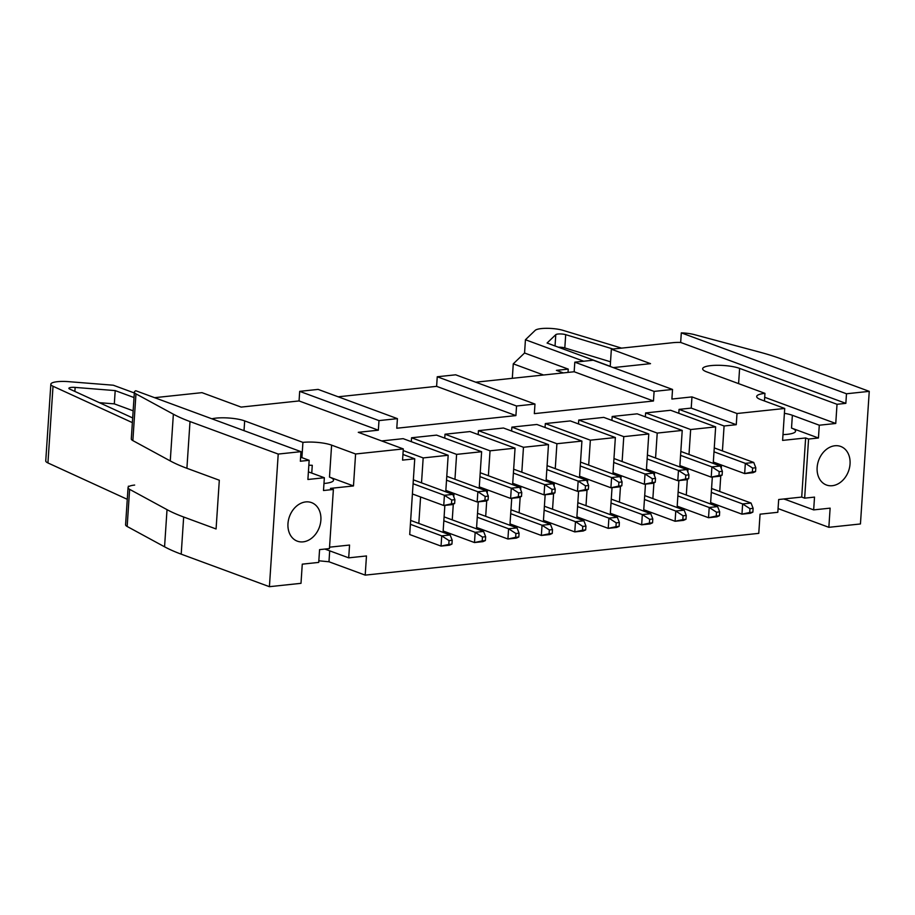 <?xml version="1.0" encoding="UTF-8"?>
<svg xmlns="http://www.w3.org/2000/svg" width="915" height="915" viewBox="0 0 915 915"><rect width="100%" height="100%" fill="white"/><g stroke="black" fill="none" stroke-linecap="round" stroke-linejoin="round"><path stroke-width="1.37" d="M778.07 508.591L828.853 527.315L860.443 523.963L869.25 391.357L781.044 358.829A164.391 37.229 3.8 0 0 759.29 352.023L694.371 334.627A16.436 3.717 3.8 0 0 681.309 332.866L680.668 342.45A16.436 3.717 3.8 0 0 672.96 342.679L611.357 349.21L650.519 363.655L613.279 367.601M318.832 560.792L328.977 561.764L365.199 575.123L758.775 533.354L760.056 514.184L777.819 512.297L778.676 499.521L801.712 497.074L805.635 437.965L782.6 440.401L784.727 408.456L737.01 413.511L691.969 396.904L671.896 399.043L672.536 389.447L593.229 360.213L574.803 362.168L574.163 371.753L653.47 400.999L654.099 391.403L672.536 389.447M127.162 526.48L129.621 489.342A16.436 3.717 -176.2 0 1 128.054 487.592L125.584 524.73A16.436 3.717 3.8 0 0 127.162 526.48L164.563 546.804A164.391 37.229 3.8 0 0 181.204 554.158L269.41 586.687L301.001 583.324L302.27 564.155L318.729 562.416L319.575 549.629L329.446 548.577L333.38 489.468L323.498 490.52L324.356 477.733L307.897 479.483L309.167 460.302L300.349 461.24L300.978 451.655L135.809 390.751A16.436 3.717 3.8 0 0 134.391 392.123A16.436 3.717 3.8 0 0 135.969 393.873L173.37 414.198A164.391 37.229 3.8 0 0 190.011 421.552L278.217 454.069L300.978 451.655M784.727 408.456L760.731 399.603A20.553 4.655 3.8 0 1 756.682 396.504A20.553 4.655 3.8 0 1 764.951 393.347L706.7 371.867A20.553 4.655 3.8 0 1 702.651 368.756A20.553 4.655 3.8 0 1 716.857 365.291A20.553 4.655 3.8 0 1 739.606 368.379L837.019 404.293L845.849 403.355L680.668 342.45M323.967 483.475A20.553 4.655 -176.2 0 0 333.54 480.203A20.553 4.655 -176.2 0 0 329.491 477.092L331.607 445.136L355.592 453.989L403.309 448.922L358.28 432.315L378.353 430.187L299.056 400.942L299.685 391.357L318.123 389.401L397.419 418.647L396.778 428.231L515.911 415.593L436.615 386.347L437.244 376.763L516.552 406.008L534.978 404.053L455.681 374.807L437.244 376.763M154.601 397.682L201.975 392.649L241.137 407.095L299.056 400.942M309.167 460.302L300.612 457.157M244.019 430.656L244.671 420.9A20.553 4.655 3.8 0 0 211.868 418.796M244.671 420.9L302.922 442.38A20.553 4.655 3.8 0 1 331.607 445.136M381.669 440.938L403.149 438.662L448.178 455.27L423.176 457.923L403.206 450.557M402.943 454.458L414.747 458.815L402.566 460.108L403.309 448.922M411.567 437.77L436.581 435.117L481.622 451.724L456.608 454.378L411.567 437.77L411.315 441.671M445.01 434.225L470.013 431.56L515.053 448.167L490.04 450.821L445.01 434.225L444.747 438.125M478.442 430.668L503.456 428.014L548.485 444.621L523.471 447.275L478.442 430.668L478.179 434.579M511.874 427.122L536.888 424.469L581.917 441.076L556.915 443.729L511.874 427.122L511.622 431.034M545.317 423.576L570.32 420.923L615.36 437.53L590.347 440.184L545.317 423.576L545.054 427.477M578.749 420.031L603.751 417.377L648.792 433.985L623.778 436.638L578.749 420.031L578.486 423.931M612.181 416.485L637.195 413.832L682.224 430.427L657.222 433.081L612.181 416.485L611.918 420.385M645.613 412.928L670.626 410.275L715.656 426.882L690.653 429.535L645.613 412.928L645.361 416.84M269.41 586.687L278.217 454.069M320.879 520.143A20.553 15.875 -69.8 0 1 297.318 541.165A20.553 15.875 -69.8 0 1 289.529 516.392A20.553 15.875 -69.8 0 1 311.535 502.61A20.553 15.875 -69.8 0 1 320.879 520.143M134.391 392.123L131.291 438.857A16.436 3.717 3.8 0 0 132.858 440.607L135.969 393.873M181.204 554.158L183.663 517.009L216.077 528.962L219.314 480.226L186.9 468.286A164.391 37.229 3.8 0 1 170.259 460.931L132.858 440.607M301.904 457.626L302.922 442.38M308.847 465.22A20.553 4.655 3.8 0 1 312.267 465.312L311.752 473.089M418.818 523.426L420.58 496.971M421.518 482.846L423.176 457.923M414.747 458.815L409.714 534.543L441.041 546.095L441.728 535.87L450.146 534.978L410.652 520.418M355.592 453.989L353.476 485.945L330.441 488.381L333.38 489.468M365.199 575.123L366.469 555.954L348.695 557.841L349.553 545.054L329.537 547.181M736.266 424.697L724.085 425.99L679.056 409.382L691.225 408.09L736.266 424.697L737.01 413.511M719.739 491.492L720.78 475.731M721.272 468.446L721.489 465.049M722.427 450.912L724.085 425.99M715.656 426.882L713.231 463.402M712.327 477.012L710.635 502.61L741.962 514.161L742.637 503.936L751.066 503.044L711.573 488.484M686.296 495.038L687.348 479.277M687.828 471.991L688.057 468.594M688.995 454.458L690.653 429.535M682.224 430.427L679.799 466.947M678.896 480.558L677.192 506.167L708.53 517.718L709.205 507.493L717.623 506.59L678.129 492.03M652.864 498.595L653.916 482.823M654.397 475.537L654.625 472.14M655.563 458.015L657.222 433.081M648.792 433.985L646.367 470.493M645.464 484.115L643.76 509.712L675.087 521.264L675.773 511.039L684.191 510.147L644.698 495.575M619.432 502.141L620.473 486.368M620.965 479.083L621.182 475.686M622.12 461.56L623.778 436.638M615.36 437.53L612.936 474.039M612.032 487.661L610.328 513.258L641.655 524.81L642.33 514.585L650.759 513.692L611.266 499.132M586 505.686L587.041 489.914M587.521 482.628L587.75 479.231M588.688 465.106L590.347 440.184M581.917 441.076L579.492 477.596M578.589 491.206L576.896 516.803L608.223 528.355L608.898 518.13L617.328 517.238L577.834 502.678M552.557 509.232L553.609 493.471M554.09 486.174L554.318 482.788M555.256 468.652L556.915 443.729M548.485 444.621L546.061 481.141M545.157 494.752L543.453 520.349L574.78 531.901L575.466 521.676L583.884 520.784L544.391 506.224M519.125 512.777L520.178 497.017M520.658 489.731L520.887 486.334M521.825 472.197L523.471 447.275M515.053 448.167L512.629 484.687M511.725 498.298L510.021 523.906L541.348 535.458L542.035 525.233L550.453 524.329L510.959 509.769M485.693 516.335L486.734 500.562M487.226 493.276L487.443 489.88M488.381 475.754L490.04 450.821M481.622 451.724L479.197 488.233M478.282 501.855L476.589 527.452L507.916 539.004L508.591 528.779L517.021 527.886L477.527 513.315M452.25 519.88L453.302 504.108M453.783 496.822L454.012 493.425M454.949 479.3L456.608 454.378M448.178 455.27L445.754 491.778M444.85 505.4L443.157 530.997L474.485 542.549L475.16 532.324L483.589 531.432L444.095 516.872M324.356 477.733L308.401 471.854M338.161 396.801L436.615 386.347M348.695 557.841L324.905 549.069M828.853 527.315L830.122 508.145L813.664 509.895L814.522 497.108L804.651 498.16L808.574 439.04L818.445 437.999L819.291 425.212L835.75 423.473L837.019 404.293M845.849 403.355L846.489 393.77L869.25 391.357M817.141 467.485A20.553 15.875 -69.8 0 1 840.702 446.451A20.553 15.875 -69.8 0 1 848.491 471.225A20.553 15.875 -69.8 0 1 826.485 485.019A20.553 15.875 -69.8 0 1 817.141 467.485M475.72 382.196L574.163 371.753M534.978 404.053L534.337 413.637L653.47 400.999M813.664 509.895L786.751 499.967A20.553 4.655 3.8 0 0 783.583 498.995M691.225 408.09L691.969 396.904M764.448 400.976L764.951 393.347M784.395 413.317A20.553 4.655 -176.2 0 1 792.367 415.284L819.291 425.212M818.445 437.999L791.521 428.071A20.553 4.655 -176.2 0 1 795.57 431.171A20.553 4.655 -176.2 0 1 782.988 434.614M610.213 366.469L611.357 349.21M764.688 397.27L835.75 423.473M515.911 415.593L516.552 406.008M846.489 393.77L681.309 332.866M128.054 487.592A16.436 3.717 -176.2 0 1 134.665 485.064M129.621 489.342L167.022 509.655A164.391 37.229 -176.2 0 0 183.663 517.009M804.651 498.16L801.712 497.074M679.056 409.382L678.793 413.294M378.353 430.187L378.993 420.603L397.419 418.647M805.635 437.965L808.574 439.04M329.697 550.83L328.977 561.764M329.491 477.092L353.476 485.945M378.993 420.603L299.685 391.357M654.099 391.403L574.803 362.168M134.333 392.97L113.3 385.215L68.453 381.647A16.436 3.717 -176.2 0 0 50.84 384.197A16.436 3.717 -176.2 0 0 53.024 386.256L132.366 422.627M50.84 384.197L45.75 460.885A16.436 3.717 -176.2 0 0 47.935 462.944L127.277 499.316M129.015 486.448L128.386 486.162L128.34 486.963M134.036 397.545L115.199 390.602L75.133 387.411A5.833 1.315 3.8 0 0 68.888 388.315A5.833 1.315 3.8 0 0 69.666 389.047L132.675 417.938M133.155 410.812L114.318 403.87L115.199 390.602M114.318 403.87L99.392 402.68M563.285 372.908L556.412 370.369L568.261 369.111L524.558 353.007L513.269 363.838L512.309 378.318M524.558 353.007L525.439 339.74L535.184 330.372A16.436 3.717 3.8 0 1 546.838 328.313A16.436 3.717 3.8 0 1 563.125 330.384L621.582 348.123M583.701 361.219L525.439 339.74M568.261 369.111L568.032 372.405M513.269 363.838L543.544 375.001M613.027 349.038L565.699 334.661A5.833 1.315 3.8 0 0 559.923 333.941A5.833 1.315 3.8 0 0 555.782 334.661L547.078 343.034L610.213 366.32M610.522 361.802L564.818 347.929A5.833 1.315 3.8 0 0 558.39 347.208M714.009 451.804L745.336 463.356L753.754 462.464L714.26 447.904M713.323 462.029L744.65 473.581L745.336 463.356L752.645 468.08L752.393 471.911L755.55 471.58L755.813 467.748L752.645 468.08M755.55 471.58L753.079 472.689L744.65 473.581L752.393 471.911M755.813 467.748L753.754 462.464M711.31 492.384L742.637 503.936L749.957 508.66L749.694 512.491L752.862 512.16L753.114 508.328L749.957 508.66M752.862 512.16L750.38 513.269L741.962 514.161L749.694 512.491M753.114 508.328L751.066 503.044M680.566 455.361L711.904 466.902L720.322 466.01L680.829 451.45M679.891 465.586L711.218 477.127L711.904 466.902L719.213 471.625L718.961 475.457L722.118 475.125L722.37 471.294L719.213 471.625M722.118 475.125L719.648 476.235L711.218 477.127L718.961 475.457M722.37 471.294L720.322 466.01M647.134 458.907L678.461 470.459L686.89 469.567L647.397 454.995M646.459 469.132L677.786 480.684L678.461 470.459L685.781 475.171L685.529 479.014L688.686 478.671L688.938 474.839L685.781 475.171M688.686 478.671L686.204 479.792L677.786 480.684L685.529 479.014M688.938 474.839L686.89 469.567M613.702 462.452L645.029 474.004L653.459 473.112L613.965 458.541M613.027 472.678L644.354 484.229L645.029 474.004L652.349 478.728L652.086 482.56L655.254 482.228L655.506 478.385L652.349 478.728M655.254 482.228L652.772 483.337L644.354 484.229L652.086 482.56M655.506 478.385L653.459 473.112M580.27 465.998L611.597 477.55L620.015 476.658L580.522 462.098M579.584 476.223L610.911 487.775L611.597 477.55L618.906 482.274L618.654 486.105L621.811 485.774L622.074 481.942L618.906 482.274M621.811 485.774L619.341 486.883L610.911 487.775L618.654 486.105M622.074 481.942L620.015 476.658M677.878 495.941L709.205 507.493L716.514 512.206L716.262 516.049L719.419 515.705L719.682 511.874L716.514 512.206M719.419 515.705L716.948 516.815L708.53 517.718L716.262 516.049M719.682 511.874L717.623 506.59M644.446 499.487L675.773 511.039L683.082 515.763L682.83 519.594L685.987 519.251L686.239 515.419L683.082 515.763M685.987 519.251L683.516 520.372L675.087 521.264L682.83 519.594M686.239 515.419L684.191 510.147M611.003 503.033L642.33 514.585L649.65 519.308L649.398 523.14L652.555 522.808L652.807 518.965L649.65 519.308M652.555 522.808L650.085 523.918L641.655 524.81L649.398 523.14M652.807 518.965L650.759 513.692M577.571 506.578L608.898 518.13L616.218 522.854L615.955 526.685L619.123 526.354L619.375 522.522L616.218 522.854M619.123 526.354L616.641 527.463L608.223 528.355L615.955 526.685M619.375 522.522L617.328 517.238M546.827 469.544L578.154 481.096L586.584 480.203L547.09 465.644M546.152 479.769L577.479 491.321L578.154 481.096L585.474 485.819L585.223 489.651L588.379 489.319L588.631 485.488L585.474 485.819M588.379 489.319L585.909 490.429L577.479 491.321L585.223 489.651M588.631 485.488L586.584 480.203M544.139 510.124L575.466 521.676L582.775 526.399L582.523 530.231L585.68 529.899L585.943 526.068L582.775 526.399M585.68 529.899L583.21 531.009L574.78 531.901L582.523 530.231M585.943 526.068L583.884 520.784M513.395 473.089L544.722 484.641L553.152 483.749L513.658 469.189M512.72 483.314L544.048 494.866L544.722 484.641L552.042 489.365L551.791 493.196L554.947 492.865L555.199 489.033L552.042 489.365M554.947 492.865L552.466 493.974L544.048 494.866L551.791 493.196M555.199 489.033L553.152 483.749M510.696 513.681L542.035 525.233L549.343 529.945L549.091 533.788L552.248 533.445L552.5 529.613L549.343 529.945M552.248 533.445L549.778 534.554L541.348 535.458L549.091 533.788M552.5 529.613L550.453 524.329M479.963 476.646L511.291 488.198L519.72 487.295L480.226 472.735M479.277 486.872L510.616 498.423L511.291 488.198L518.611 492.911L518.347 496.754L521.504 496.41L521.767 492.579L518.611 492.911M521.504 496.41L519.034 497.52L510.616 498.423L518.347 496.754M521.767 492.579L519.72 487.295M477.264 517.227L508.591 528.779L515.911 533.502L515.66 537.334L518.816 536.991L519.068 533.159L515.911 533.502M518.816 536.991L516.335 538.112L507.916 539.004L515.66 537.334M519.068 533.159L517.021 527.886M446.531 480.192L477.859 491.744L486.277 490.852L446.783 476.28M445.845 490.417L477.173 501.969L477.859 491.744L485.167 496.468L484.916 500.299L488.072 499.967L488.324 496.124L485.167 496.468M488.072 499.967L485.602 501.077L477.173 501.969L484.916 500.299M488.324 496.124L486.277 490.852M443.832 520.772L475.16 532.324L482.479 537.048L482.216 540.879L485.385 540.548L485.636 536.705L482.479 537.048M485.385 540.548L482.903 541.657L474.485 542.549L482.216 540.879M485.636 536.705L483.589 531.432M413.088 483.738L444.416 495.29L452.845 494.397L413.351 479.837M412.413 493.963L443.741 505.515L444.416 495.29L451.736 500.013L451.484 503.845L454.641 503.513L454.892 499.67L451.736 500.013M454.641 503.513L452.17 504.623L443.741 505.515L451.484 503.845M454.892 499.67L452.845 494.397M410.4 524.318L441.728 535.87L449.036 540.593L448.785 544.425L451.941 544.093L452.204 540.262L449.036 540.593M451.941 544.093L449.471 545.203L441.041 546.095L448.785 544.425M452.204 540.262L450.146 534.978M170.259 460.931L173.37 414.198M186.9 468.286L190.011 421.552M791.521 428.071L792.367 415.284M786.831 498.652L786.751 499.967M738.599 383.625L739.606 368.379M164.563 546.804L167.022 509.655M47.935 462.944L53.024 386.256M74.87 391.437L75.133 387.411M555.039 345.973L555.782 334.661M564.818 347.929L565.699 334.661"/></g></svg>
